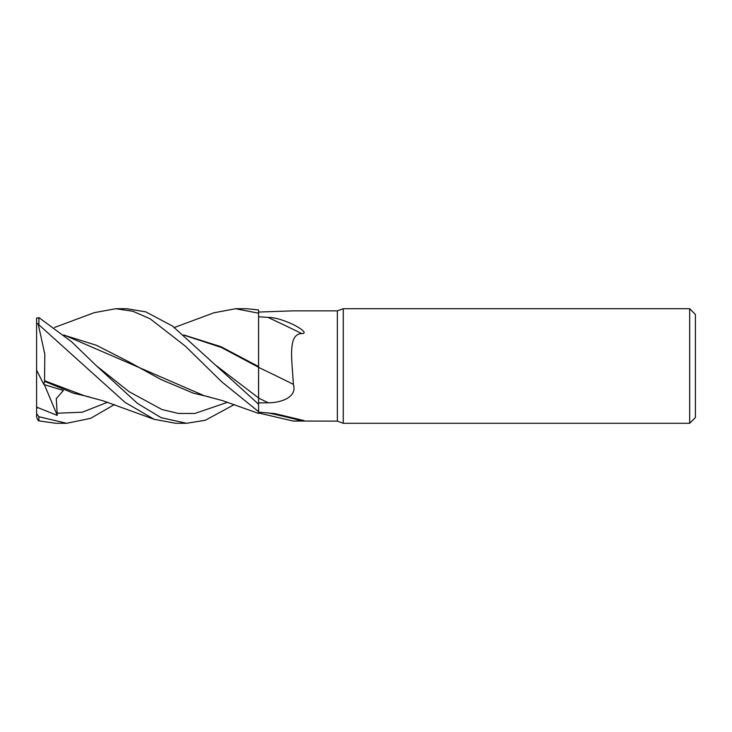 <?xml version="1.0" encoding="UTF-8"?>
<svg xmlns="http://www.w3.org/2000/svg" width="732" height="732" viewBox="0 0 732 732"><rect width="100%" height="100%" fill="white"/><g stroke="black" fill="none" stroke-linecap="round" stroke-linejoin="round"><path stroke-width="1.1" d="M258.579 413.443L258.588 411.704L258.579 413.443L222.519 400.614L204.301 395.747L63.812 334.927M258.552 377.95L258.57 396.991M184.071 335.192L221.311 347.435L258.552 367.272L258.552 366.22L258.588 367.281L258.588 309.947L246.657 308.712L235.823 308.712M343.262 423.288L337.361 421.138L337.361 310.862L343.262 308.712L689.672 308.712L695.4 314.44L695.4 417.56L689.672 423.288L343.262 423.288L343.262 308.712M689.672 423.288L689.672 308.712M337.361 421.138L293.065 421.037L258.588 412.976L258.588 412.134L274.948 413.617L304.018 420.589L294.108 421.138M258.588 312.07L292.617 310.862L337.361 310.862M258.588 316.782L267.994 317.395C273.978 317.359 281.728 319.445 291.226 323.635C298.683 326.911 308.767 333.627 301.804 333.591C287.063 333.893 292.315 361.507 293.349 384.337C297.704 397.558 280.027 402.966 268.223 402.765L258.588 402.902L258.588 404.229L172.478 326.042L145.796 311.869L126.609 308.712L115.748 308.712L132.895 311.274L150.133 318.786L185.406 346.19L221.869 381.939L258.588 411.677L258.588 367.281M258.588 366.869L258.588 367.4A969.378 316.462 -164.3 0 1 293.349 384.337M268.223 402.765A961.875 314.01 -164.3 0 0 258.588 398.08L258.588 402.902M267.994 317.395A987.148 322.263 -164.3 0 1 301.804 333.591M267.994 412.848A987.148 616.6 -19.2 0 1 301.804 420.836M183.769 334.936L221.064 346.73L258.588 366.567M213.826 312.811L235.631 308.712L258.588 313.223M114.466 404.522L90.649 418.347L66.621 423.288L55.76 423.288L38.888 420.854L38.888 416.709L36.6 413.598L36.6 417.048L38.192 420.625L38.888 420.854M66.63 423.288L38.888 416.709M234.35 404.531L205.308 420.269L186.623 423.288L175.909 423.288M186.623 423.288L161.104 417.679L137.46 403.396L96.295 365.68L71.58 341.752L38.888 317.56L36.6 318.347L36.6 322.757L125.016 402.353L154.196 419.326L175.689 423.288M36.6 414.312L36.6 407.111L57.27 415.41L56.282 398.556L63.382 390.495L43.819 384.474L44.579 381.354L73.328 393.166L89.725 397.019M154.196 419.326L103.139 400.825L84.409 395.756L44.57 380.741L44.798 354.096L38.192 324.066M44.579 381.354L44.561 380.42M64.123 335.192L96.432 345.284L128.75 361.782L161.067 379.569L193.376 393.166L209.498 397M54.47 327.469L94.218 312.674L115.748 308.712M36.6 317.963L36.6 324.441M36.6 407.111L36.6 322.757M43.819 384.474L36.6 370.145M57.27 415.41L44.405 384.666M258.579 397.97L216.315 365.68M38.888 324.276L38.888 317.56M56.803 413.214L82.231 412.217L107.65 402.243M36.6 407.477L37.799 407.971M96.295 365.68L129.134 391.721L161.982 409.536L178.407 413.443L194.831 413.47L227.67 402.243M214.202 312.674L174.426 327.478"/></g></svg>
